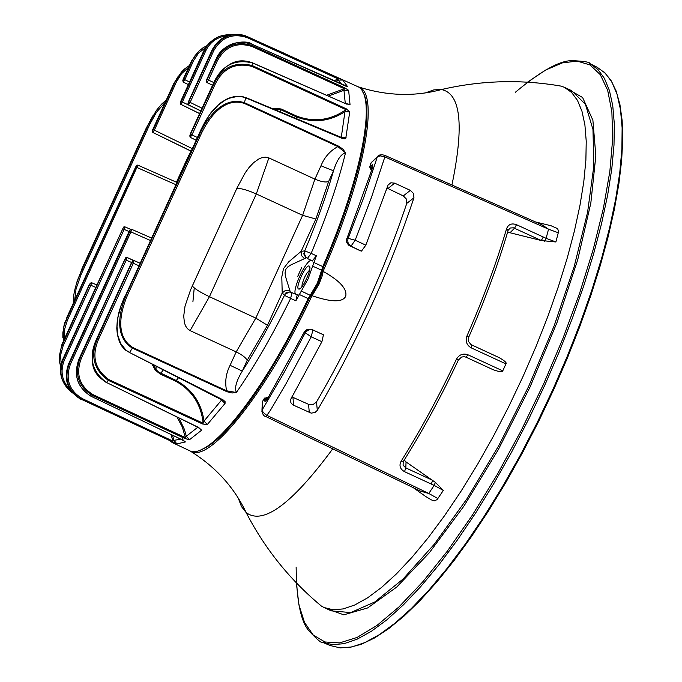 <?xml version="1.0" encoding="UTF-8"?>
<svg xmlns="http://www.w3.org/2000/svg" width="682" height="682" viewBox="0 0 682 682"><rect width="100%" height="100%" fill="white"/><g stroke="black" fill="none" stroke-linecap="round" stroke-linejoin="round"><path stroke-width="1.02" d="M155.828 370.778L156.178 366.498M180.662 439.114L174.012 440.367L172.972 441.109L82.505 398.714L81.925 399.584L176.919 443.897L185.41 441.936L183.577 440.538M176.919 443.897L174.012 440.367L172.503 435.218M172.358 441.962L172.972 441.109L171.003 434.502M185.41 441.936L181.293 439.37L91.235 396.361C77.177 387.376 73.144 374.836 79.138 358.741L79.129 358.732C73.11 374.853 77.117 387.402 91.166 396.37L92.496 395.517L184.839 438.466L185.402 437.622L93.042 394.656C79.376 386.038 75.48 373.949 81.329 358.391L80.203 357.837C74.176 373.975 78.277 386.541 92.496 395.517L93.042 394.656M82.505 398.714C69.214 390.752 65.157 379.328 70.34 364.444L69.232 363.898C63.835 379.388 68.064 391.289 81.925 399.584L81.124 399.482C67.399 391.229 63.221 379.371 68.592 363.915L129.248 231.215L130.211 229.843L129.793 231.42L69.232 363.898L68.601 363.898M70.34 364.444L130.918 231.923L131.617 229.297L130.211 229.843M170.312 441.493L173.603 443.053M70.195 389.806C61.917 381.289 59.965 371.409 64.347 360.156L63.256 359.619L62.923 360.369C58.158 372.739 61.363 383.608 72.539 392.968M62.591 380.607C59.777 373.642 59.811 366.626 62.676 359.559L62.914 360.394C58.422 373.651 61.619 384.503 72.522 392.943M64.347 360.156L124.133 229.391L124.823 226.808L123.433 227.345L63.256 359.619L62.983 358.868L123.433 227.345M61.167 364.239L60.604 355.024L63.068 346.089L62.002 345.561L61.269 347.291L59.317 356.234L59.419 360.821L60.715 366.771L59.624 362.338L59.325 356.243L61.977 344.316L90.22 283.226L62.002 345.561L61.977 344.308L59.36 355.765M61.448 368.698L62.036 369.968L61.448 368.715M63.068 346.089L90.868 285.298L91.584 282.698L90.22 283.226M62.122 344.001L89.316 284.522L91.559 282.68L96.776 284.948L91.559 282.68L90.195 283.218M64.159 339.542L64.423 329.815L67.339 320.438L66.282 319.926L63.989 326.243L62.872 332.62L62.846 337.786M67.339 320.438L137.9 165.163L136.553 165.675L66.282 319.926L66.921 317.266L136.553 165.675M63.895 326.695L66.18 320.148C63.852 322.791 62.889 329.875 63.307 341.401M74.628 300.421L76.052 288.955L81.158 274.403L80.118 273.917L76.776 282.271M81.158 274.403L149.938 124.03L148.872 123.587L80.118 273.917L82.045 268.469L146.084 128.472L151.413 118.455M152.981 115.659L145.965 128.736M212.136 49.905L212.145 49.88C219.502 36.751 230.337 31.952 244.65 35.473L284.522 53.418M206.799 82.445L206.74 79.53L215.938 59.402C224.139 44.432 236.185 39.386 252.067 44.262L347.411 86.426L342.765 80.024L247.677 36.76C232.443 31.619 220.755 36.112 212.614 50.229L187.985 103.391L212.145 49.88L213.764 50.673C221.582 37.109 232.801 32.796 247.43 37.723L247.677 36.76L246.995 36.393M213.935 82.249L213.943 82.215C222.136 65.276 234.983 58.848 252.485 62.94L344.768 103.28L350.019 104.474L348.638 90.314L344.64 87.816L252.34 45.575C236.347 40.596 224.242 45.617 216.024 60.655L206.365 81.03M201.079 129.461L209.63 114.653L218.223 105.113L225.188 100.135L229.05 98.285L237.396 96.418L241.675 96.691L245.801 97.876L342.193 138.378L344.359 138.83L345.774 138.327L349.73 111.916L346.277 108.822L252.204 65.54C234.523 61.227 221.607 67.637 213.449 84.781L189.775 135.88L213.943 82.224L213.449 84.781L214.642 85.25C222.52 68.541 234.949 62.25 251.922 66.384L252.442 62.787L344.768 103.28M191.94 286.79L237.097 187.814L190.61 289.782L185.035 306.09L183.722 316.073L184.396 322.705L185.555 325.919L187.405 328.647L190.099 330.617L236.194 351.903L230.09 365.305C225.895 373.54 224.745 382.048 226.629 390.803L132.802 347.522C114.09 336.004 120.833 309.458 128.651 292.672L200.303 135.829C207.822 118.958 223.457 96.622 244.275 103.391L337.871 146.596L345.484 152.751L343.037 149.256L338.766 146.255L244.523 102.726C222.852 95.642 206.723 118.353 199.093 135.334L127.466 292.118C119.64 309.057 112.939 336.192 132.461 348.152L226.953 391.724L232.025 392.985L236.304 392.5L226.629 390.803L226.279 391.434M345.493 152.751L345.518 152.819C340.898 154.081 336.891 160.082 333.507 170.824C326.422 195.478 316.823 222.17 304.726 250.891L311.154 253.372C326.866 215.981 338.323 182.461 345.518 152.819M236.296 392.491L236.373 392.465C254.557 366.413 272.647 335.058 290.643 298.401L295.869 300.813L308.076 278.955L316.371 255.776L311.154 253.372L307.369 258.512L304.496 255.324L304.155 252.945L304.726 250.891L301.163 251.334L288.674 261.871L283.49 268.623L281.794 276.943L282.212 292.945L285.536 290.344L289.876 290.583L285.519 276.542L285.025 272.996L285.622 269.595L287.795 266.909L290.813 264.948L306.286 257.822M311.111 260.336C305.886 260.422 292.51 288.853 295.332 293.882M295.869 300.813L297.233 294.718L289.918 291.956L287.139 292.569L285.255 294.061L289.654 291.956M312.365 260.874L316.371 255.776M309.142 266.031C305.638 264.318 294.598 288.904 298.793 289.066C302.177 290.302 312.518 267.941 309.381 266.168L309.142 266.031M301.896 286.764L302.203 283.721L304.36 277.745L306.712 273.397L309.637 270.021M182.358 437.315L182.989 439.745M201.309 449.523C224.847 441.902 270.993 378.868 309.023 298.929L308.221 298.605C262.689 394.597 207.584 462.021 189.025 450.435L188.786 450.325M311.103 295.357L309.048 298.912C284.283 349.823 259.995 389.942 236.16 419.268C226.56 430.657 217.908 439.165 210.209 444.775C202.008 449.694 197.354 451.808 196.254 451.117M356.908 86.247L357.138 86.358C377.197 92.982 363.625 172.896 322.782 266.594L323.541 267.08L322.254 270.822M304.428 258.623L301.41 255.494L301.163 251.334L315.877 219.024L328.639 181.497L333.507 170.824L320.983 165.786C324.41 157.261 330.037 150.867 337.871 146.596L338.11 145.939M200.303 135.829L199.093 135.334L201.088 129.444L121.2 305.007L118.821 312.603L117.287 320.404L116.793 328.315L117.33 334.393L119.341 341.546L121.694 345.962L125.028 349.84L129.529 352.509L125.94 350.13L120.612 343.387L117.79 335.246L117.014 326.661L117.781 318.068L121.029 305.604L124.235 297.659L127.466 292.118L128.651 292.672M237.097 187.814L245.213 172.793L249.109 167.422L253.781 162.521L259.203 158.718L262.382 157.508L265.639 157.141L268.878 157.909L314.905 179.144L302.629 215.324L256.304 193.944L268.878 157.909M236.373 392.465C234.344 388.049 236.313 380.923 242.289 371.085L247.165 360.377L267.48 325.297L255.81 318.102L236.194 351.903C242.357 354.981 246.014 357.803 247.165 360.377M230.09 365.305L242.289 371.085C256.603 348.775 270.66 323.541 284.471 295.366L285.332 293.942M77.782 279.475L80.007 274.155C75.02 286.397 72.872 295.937 73.554 302.774M346.584 103.988L350.019 104.474M251.922 66.384L346.013 109.666L344.964 111.686L341.307 137.176L346.089 137.679M349.73 111.916L344.964 111.686C329.542 121.567 313.379 123.314 296.465 116.929L296.73 116.128L281.137 108.967L271.436 108.225M296.73 116.128C314.078 122.538 330.506 120.382 346.013 109.666L346.277 108.822M206.834 82.479L212.537 85.293L206.876 82.488L208.564 79.99L217.2 61.107C225.086 46.589 236.705 41.73 252.059 46.512L344.384 88.754L343.967 90.314L345.271 103.4M348.638 90.314L343.967 90.314L328.417 96.009M326.687 95.25L344.384 88.754L344.64 87.816M345.407 85.949L347.411 86.426M247.43 37.723L338.076 78.882L338.221 80.118L341.801 84.372M342.765 80.024L338.221 80.118L335.356 81.482M333.933 80.851L338.076 78.882L338.298 77.91M188.42 104.789L187.985 103.391M212.145 49.88L188.36 101.899L188.454 104.815L200.832 110.91L188.488 104.823L190.125 102.394L188.982 101.933M203.892 50.681L204.148 50.118M180.73 104.295L182.392 101.942L205.836 50.673L204.702 50.238L204.975 49.658C210.55 39.471 219.067 34.501 230.516 34.748C219.05 34.492 210.55 39.462 204.984 49.641L204.157 50.11L205.427 47.774L209.519 42.608L217.055 37.416M183.16 79.308L191.506 61.056L197.473 52.582M183.219 82.062L184.865 79.726L183.756 79.291L182.793 80.715L183.168 79.282L191.378 61.32L192.537 60.093L183.756 79.291M189.553 82.028L184.865 79.726L193.645 60.528L192.665 59.82L194.805 56.009L198.488 51.508L202.972 47.842L206.782 45.762L202.963 47.842L198.479 51.5L191.378 61.32M152.777 132.427L152.725 129.648L173.722 83.75L178.428 75.958M183.927 69.538L173.722 83.75L152.725 129.648L152.802 132.444L191.139 151.208L152.819 132.444L154.354 130.16L153.271 129.716L152.342 131.089M192.307 148.659L154.354 130.16L176.357 82.045L175.274 81.618L153.271 129.716M189.494 65.446L184.728 68.822L181.369 72.147L173.629 83.954M188.113 157.832L187.669 157.636L176.45 182.205M81.329 358.391L126.23 260.149L126.946 257.455L126.417 257.353L125.488 258.001L80.203 357.837L79.138 358.741L125.488 258.001M184.839 438.466L189.4 439.796L201.625 430.18L198.897 427.725M197.823 427.213L186.322 436.241L189.4 439.796M178.923 418.015L184.421 429.43L186.322 436.241L185.402 437.622L182.256 426.906L177.022 417.086M201.625 430.18L197.337 426.847L106.545 382.517C92.01 371.767 88.498 357.718 95.983 340.361L132.521 261.104L97.671 338.153C90.007 355.612 93.587 369.695 108.412 380.403L202.673 424.016L203.151 423.232L108.881 379.61C94.653 369.32 91.303 355.689 98.822 338.707L97.671 338.153L95.983 340.361C87.731 367.504 94.764 374.333 106.375 382.593L108.881 379.61M198.888 427.478L197.337 426.847M98.822 338.707L133.288 263.295L134.004 260.55L132.547 261.112M202.673 424.016L207.319 424.528L225.051 403.412L221.514 400.146L204.003 421.075L207.319 424.528M178.445 377.828L176.254 380.513C192.136 389.277 201.386 402.798 204.003 421.075L203.151 423.232C201.122 404.324 192.017 390.334 175.82 381.264L176.254 380.513L158.616 372.099L155.811 369.354L153.578 365.168M221.548 399.669L221.514 400.146L221.48 399.635M225.051 403.412L225.077 401.63L223.082 399.874L129.529 352.509L132.802 347.522M217.2 61.107L216.024 60.655L215.938 59.402L206.74 79.53L206.842 82.479M190.21 137.321L191.966 134.874L190.781 134.397M272.962 108.856L280.865 109.759L281.137 108.967M328.639 181.497C325.825 182.58 321.248 181.796 314.905 179.144L320.983 165.786M291.998 292.416L290.643 298.401L284.471 295.366L282.212 292.945L267.48 325.297M305.962 257.532L304.155 252.945M307.224 258.384L312.509 261.01M315.877 219.024L302.629 215.324L255.81 318.102L209.442 296.696L256.304 193.944C246.833 189.784 240.32 188.019 236.782 188.641M192.367 285.997C194.404 288.657 200.09 292.228 209.442 296.696L190.099 330.617M311.333 295.161L312.117 295.741C331.333 302.279 342.517 302.484 345.689 296.355C347.411 289.091 339.909 280.779 323.183 271.419L323.072 271.368C365.322 175.717 379.567 93.059 358.732 86.972L357.496 86.529M322.245 271.214L323.072 271.368M553.341 84.858L561.559 86.196L564.346 87.313L571.576 92.428L577.484 100.39L581.959 111.217L584.9 124.857L586.23 141.242L585.881 160.236L583.801 181.668L579.981 205.316L574.432 230.917L567.202 258.146L558.353 286.662L547.987 316.081L536.24 345.979L523.273 375.944L508.815 406.472L493.461 436.139L477.468 464.51L461.075 491.168L444.528 515.737L428.083 537.893L411.954 557.365L396.378 573.929L381.562 587.432L367.666 597.79L354.862 604.951L343.268 608.915L332.995 609.751L324.12 607.543L321.478 606.145L315.127 600.748M508.218 230.149L510.324 227.993L513.461 227.805L541.303 240.524L555.881 241.974L558.601 231.505L557.637 228.641L550.996 225.725L535.532 221.965M544.671 241.249L546.112 238.325L543.298 237.029L541.303 240.524L510 232.75L507.485 232.605M471.612 344.913L499.011 357.556C504.68 360.761 506.99 362.867 505.942 363.881L502.77 370.872C502.694 372.363 499.454 371.963 493.052 369.67L465.653 357.027M404.221 460.052L406.046 461.944L435.389 482.387M431.331 484.084L432.627 480.316L405.824 467.912L404.52 471.671L434.153 485.388L435.397 482.379L443.326 490.409L437.119 499.625L434.272 500.861L431.365 499.889L425.687 496.487L416.77 490.179L417.205 489.548M502.77 370.872L467.988 354.802L465.968 357.163L493.052 369.67M467.988 354.802C463.027 353.106 459.157 354.606 456.377 359.295C439.046 396.182 420.606 430.189 401.05 461.33C398.936 465.661 400.087 469.114 404.52 471.671M456.377 359.295L458.313 360.13L461.518 357.07L464.016 356.677L465.968 357.163M406.046 461.944L405.824 467.912L403.096 465.235L403.233 461.62M543.298 237.029L516.521 224.702L514.535 228.206L510 232.75M516.521 224.702C511.722 222.98 508.422 224.284 506.607 228.615C496.436 262.996 483.206 298.801 466.931 336.038C465.226 341.213 466.641 345.143 471.151 347.829L505.942 363.881M471.535 344.879L471.151 347.829M443.326 490.409L434.153 485.388L428.782 493.487L437.895 498.551M261.888 411.792L262.118 409.984L263.201 412.448L266.611 415.219L428.782 493.487L420.504 491.134M304.232 332.083L311.231 336.806L312.868 329.935L309.304 329.551L305.775 331.861L283.78 373.088L262.118 409.984L262.579 401.246M262.238 404.042L261.965 410.274C262.306 414.068 263.644 416.182 265.989 416.617L270.353 410.376L286.201 383.446L311.231 336.806L321.913 341.699L323.447 334.794L311.725 329.474M321.913 341.699L290.566 399.592L290.873 402.678L292.638 404.776L311.188 413.147L315.024 412.491L317.318 410.359L316.491 401.979L313.021 404.597L308.545 404.324L309.313 412.61M293.601 405.338L292.953 397.376L291.947 396.805M304.121 332.484L307.113 329.5L311.265 329.278L307.096 329.457L304.368 331.853L267.105 399.507L304.121 332.484M264.514 398.083L264.249 399.652L267.659 398.399L265.869 400.513L267.242 399.089M370.769 163.561L372.193 161.591M369.704 166.996L371.221 170.185L371.724 169.98L369.874 166.442L370.948 162.981L378.408 155.598M372.116 169.008L370.761 165.632L369.959 166.357L371.034 162.887L377.981 156.408L380.522 155.922L384.273 156.655L548.55 229.195L546.112 238.325L555.881 241.974M349.738 245.844L361.503 251.095L365.816 245.162L355.169 240.209L348.178 238.368L347.658 240.286L348.229 243.508L350.966 246.202L355.169 240.209L371.46 197.396L384.87 156.903L384.895 155.394L381.988 154.686L379.286 155.112L377.427 156.579M360.173 250.712L348.272 244.804L346.695 241.974L346.797 238.547M384.861 155.377L542.088 224.864L548.55 229.195L558.311 232.775M537.97 223.04L538.089 222.554M377.427 156.587L364.145 196.484L348.178 238.368L347.087 238.086L372.227 168.659M264.241 398.638L268.154 397.555L267.975 397.12L264.249 398.527L262.127 402.124L264.241 398.638M386.958 188.155L387.947 188.53L394.665 183.151L390.863 182.785L388.084 185.018L365.816 245.162M394.665 183.151L410.351 190.372L403.309 195.905L406.446 199.101L406.779 203.372L413.94 197.823L413.573 193.543L410.351 190.372M413.94 197.823C389.345 271.172 357.138 342.014 317.318 410.359M316.491 401.979C353.634 338.102 383.727 271.905 406.779 203.372M387.947 188.53L403.309 195.905M361.503 251.095L360.284 250.763M292.953 397.376L308.545 404.324M194.234 287.949L192.904 301.87M150.364 240.456L129.793 231.42M131.541 229.271L130.185 229.834M129.248 231.224L68.592 363.915M129.094 231.565L123.024 228.896M124.746 226.782L123.416 227.336M123.561 227.097L62.983 358.868M62.224 367.658L61.704 366.191M95.668 287.378L89.794 284.786M175.854 184.669L136.161 167.141M137.679 165.095L136.528 165.675M135.633 167.039L66.921 317.266M149.938 124.03L156.476 112.266L165.291 102.172M252.059 46.512L252.033 44.211L345.74 86.12M244.275 103.391L245.776 97.517L341.904 137.628L341.009 137.773M322.151 271.385L318.093 283.61L311.401 295.025L315.314 289.125L319.722 279.799L321.913 272.783L322.202 271.308L321.64 270.183L322.782 266.594L313.567 262.348M311.401 295.025L310.208 295.306L308.221 298.605L298.997 294.343M312.382 266.048L321.64 270.183L317.318 283.226L310.208 295.306L301.052 290.941M200.858 110.868L188.513 104.823L188.01 103.391M202.051 108.233L190.125 102.394L213.764 50.673M180.662 101.482L203.901 50.647L204.702 50.238L181.267 101.49L180.321 102.922L180.67 101.456L204.071 50.289M180.67 101.456L180.756 104.32L199.604 113.604L180.79 104.329L180.295 102.922L180.815 104.329L199.63 113.544M200.815 110.961L181.267 101.49M205.836 50.673C210.303 41.79 217.405 36.828 227.149 35.779M183.168 79.282L183.245 82.096L188.368 84.619L183.279 82.096L182.793 80.715M188.385 84.594L183.305 82.096L182.827 80.715M193.645 60.528L198.573 53.085L205.529 47.604M191.182 151.123L152.845 132.453L152.367 131.089M176.357 82.045L181.497 73.75L188.675 67.245M191.011 151.148L187.669 157.636M171.838 442.209L174.225 443.402M91.132 396.31L183.901 440.666M126.426 257.353L139.989 263.167L126.946 257.446L125.514 258.009M131.566 262.485L125.087 259.629M106.341 382.414L197.166 426.915M133.979 260.533L132.521 261.104M138.83 265.716L132.12 262.766M163.211 370.07L160.21 374.034L175.82 381.264M152.282 364.512L155.257 370.121L160.21 374.034M245.494 97.756L242.366 96.469L235.273 96.256L227.984 98.396L221.386 102.274L217.447 105.548L210.994 112.649L205.563 120.748L201.088 129.444M129.222 352.347L222.213 400.138L221.744 399.328M251.973 44.219L252.033 44.211C247.089 39.471 222.852 41.517 215.938 59.402M212.554 85.259L206.91 82.488L206.399 81.03M213.79 82.556L207.396 79.538M252.297 62.855L252.442 62.787C241.547 59.044 227.788 58.464 213.943 82.215L190.133 134.337M190.261 137.355L189.749 135.88L190.295 137.355L196.16 140.219L190.261 137.355M197.396 137.525L191.966 134.874L214.642 85.25M280.498 112.01L280.865 109.759L296.465 116.929L296.21 118.574M290.327 291.981L289.876 290.583M135.633 167.022L136.588 165.555L137.9 165.163L176.885 182.401L137.917 165.172M123.664 227.029L124.823 226.808L130.62 229.348L124.832 226.808M130.407 229.51L131.617 229.297L151.481 238.018L131.626 229.305M366.899 114.337C365.961 149.929 351.383 201.156 323.157 268M297.65 276.585L301.58 267.753M309.5 298.008C275.639 367.121 244.685 414.358 216.646 439.728M189.383 450.589L190.525 451.245C209.169 463.811 265.989 393.957 312.006 295.69M312.117 295.741L319.082 284.07L322.049 276.304L323.183 271.419M451.927 185.018C464.306 125.258 460.81 93.443 441.433 89.555L433.871 89.871L425.27 92.94M238.223 498.031L241.462 506.564L246.125 512.532C262.971 525.421 291.845 504.186 332.748 448.816M590.28 63.793L597.176 67.279L605.284 73.17L611.95 82.172L617.057 94.312L620.475 109.546L622.12 127.798L621.899 148.94L619.759 172.776L615.684 199.076L609.674 227.532L601.763 257.813L592.036 289.518L580.604 322.228L567.603 355.467L553.221 388.783L537.135 422.712L520.042 455.678L502.199 487.178L483.896 516.751L465.405 543.989L447 568.524L428.961 590.049L411.51 608.353L394.895 623.263L379.303 634.686L364.904 642.572L351.852 646.954L340.241 647.9L330.173 645.522L323.046 642.538M296.133 567.092C296.474 600.203 300.736 621.438 308.903 630.807C317.232 639.69 321.776 643.535 322.535 642.325L332.518 644.661L344.035 643.672L357.01 639.247L371.332 631.31L386.847 619.844L403.394 604.883L420.785 586.529L438.782 564.943L457.136 540.366L475.601 513.077L493.887 483.453L511.713 451.91L528.814 418.901L544.909 384.929L559.317 351.597L572.351 318.323L583.826 285.596L593.604 253.875L601.567 223.594L607.645 195.129L611.797 168.838L614.005 145.01L614.312 123.894L612.751 105.659L609.41 90.459L604.397 78.353L597.807 69.385L589.785 63.537C590.203 62.181 584.329 61.209 572.172 60.638C559.769 60.485 540.843 71.013 515.396 92.232M527.518 82.172L545.6 70.058L562.292 62.906L577.228 61.099L590.015 64.943L600.279 74.645L607.671 90.288L611.882 111.831L612.666 139.026L609.844 171.455L603.348 208.513L593.238 249.373L579.666 293.055L562.94 338.442L543.469 384.298L521.253 430.402L497.357 474.374L472.481 514.987L447.332 551.167L422.601 582.036L398.944 606.946L376.924 625.488L357.01 637.474L339.585 642.904L324.922 641.975L313.209 635.027L304.539 622.496L298.929 604.917L296.338 582.837M325.834 608.335L343.754 614.823L367.675 607.926L396.702 587.083L429.43 552.633L464.007 505.984L498.295 449.634L530.033 387.044L557.1 322.296L577.748 259.654L590.834 203.074L595.838 155.828L592.888 120.211L582.616 97.526L566.06 88.097M571.49 90.587L585.412 104.261L592.965 129.461L593.843 165.879L587.594 212.23L574.227 266.406L554.244 325.578L528.661 386.413L498.951 445.329L466.863 498.917L434.289 544.227L403.062 579.044L374.768 601.993L350.684 612.581L331.256 610.85M413.249 487.639L416.77 490.179M401.05 461.33L403.488 461.22C422.874 430.368 441.143 396.677 458.304 360.156L461.492 357.095L463.982 356.677L465.857 357.112M468.79 337.027C484.911 300.165 497.996 264.701 508.073 230.635L506.607 228.615M466.931 336.038L468.764 337.087L468.619 341.622L470.981 344.572L499.011 357.556M421.135 491.441L265.954 416.6M264.249 399.652L264.983 401.485L267.105 399.507M372.73 167.414L372.739 164.729L370.761 165.632M130.339 229.595L129.248 231.215M170.304 441.484L173.859 443.181M145.974 128.719L156.289 110.552L161.66 104.082L166.348 99.87M244.65 35.464L357.138 86.358M309.858 267.549L309.381 266.168M300.165 288.529L298.793 289.066M362.347 91.414C375.364 108.753 360.028 183.1 323.558 267.037M311.171 295.323L309.048 298.912M323.541 267.08L322.271 270.899M346.405 104.116L344.708 103.135M125.838 257.566L79.129 358.732M132.896 260.652L131.558 262.51L95.983 340.361M134.004 260.55L133.476 260.447M196.152 140.245L190.235 137.346L190.142 134.311M173.279 443.036L189.025 450.435M285.417 293.84C284.607 293.337 285.869 292.714 289.202 291.973M304.138 253.184C303.379 253.184 303.865 254.514 305.596 257.174M91.559 282.68L96.776 284.948M189.562 450.657L190.525 451.245C215.623 466.889 234.156 487.315 246.125 512.532C264.88 548.797 290.003 579.998 321.478 606.145M561.559 86.196C521.253 79.197 481.211 80.314 441.433 89.555C414.477 96.793 386.907 95.932 358.732 86.972L357.658 86.614M338.391 647.721L349.312 647.508L361.358 644.268L374.554 637.968L388.834 628.557L404.085 616.042L420.146 600.458L436.864 581.917L454.033 560.578L471.424 536.657L488.841 510.409L506.018 482.165L522.753 452.268L538.789 421.109L553.912 389.132L567.475 357.811L579.811 326.525L590.783 295.664L600.262 265.622L608.139 236.765L614.354 209.417L618.864 183.876L621.652 160.415L622.734 139.256L622.137 120.561L619.912 104.448L616.144 91.013L610.902 80.246L604.184 72.113M331.205 610.833L324.12 607.543M564.346 87.313L571.439 90.57M312.876 329.943L323.447 334.794M372.568 167.584L346.465 240.03L346.797 242.604L348.698 245.213L360.224 250.746M372.406 168.096L372.568 167.576"/></g></svg>
